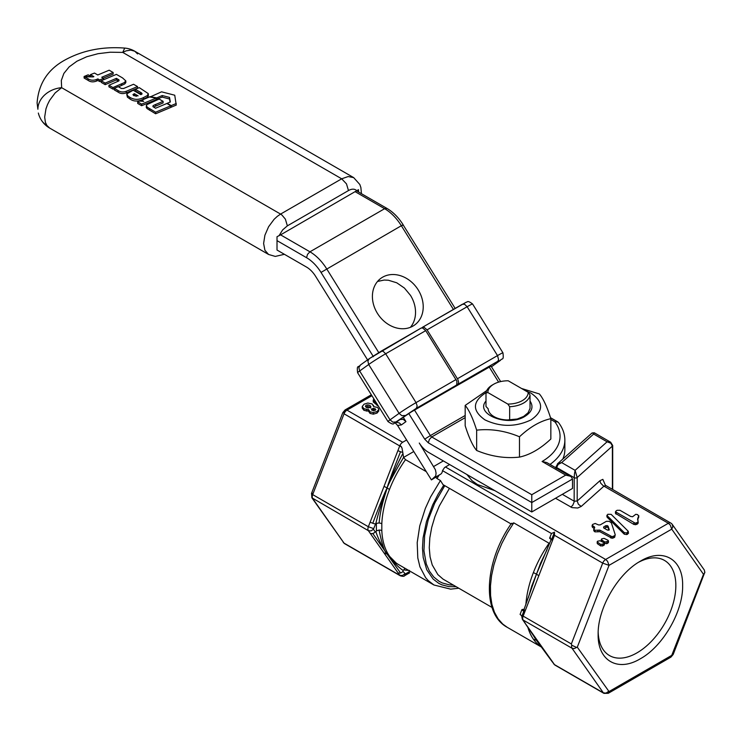 <?xml version="1.0" encoding="UTF-8"?>
<svg xmlns="http://www.w3.org/2000/svg" width="742" height="742" viewBox="0 0 742 742"><rect width="100%" height="100%" fill="white"/><g stroke="black" fill="none" stroke-linecap="round" stroke-linejoin="round"><path stroke-width="1.11" d="M550.471 537.774L549.664 538.265L551.51 539.833L554.497 532.135L551.454 533.535L442.492 470.632A9.6 5.546 60 0 1 440.804 474.082L431.427 479.907L397.564 425.454L401.376 424.916L399.391 422.986L396.942 422.365L395.282 422.912L397.564 425.454M554.497 532.135L554.497 535.297L552.697 539.944L551.51 539.833M133.643 95.579L134.33 95.254L136.24 96.358M134.33 93.677L138.114 95.857L133.866 95.709L132.948 94.624L134.33 93.677L134.33 95.254M163.11 101.339L154.308 105.049L153.065 105.716L152.917 106.616L155.56 108.23L166.839 103.49L170.845 105.8L170.845 107.386L155.616 113.776L146.972 108.527L146.23 107.228L146.805 104.687L159.131 99.048L163.11 101.339L163.11 102.915L153.511 107.043M170.845 105.8L155.616 112.2L147.333 107.256L146.23 105.652M155.616 112.2L155.616 113.776M90.478 74.645L93.882 76.611L93.186 76.908L84.644 76.788L88.112 78.791C90.598 80.414 93.353 80.665 96.367 79.524L97.861 78.912L99.688 79.969L103.565 78.309L101.747 77.261L113.146 72.493L109.176 70.202L97.777 74.97L94.475 73.059L90.478 74.645L90.478 76.148M84.644 76.788L84.644 78.364L88.112 80.368C90.468 82.047 93.223 82.288 96.367 81.11L97.861 80.498L99.688 81.546L101.172 80.915M96.367 79.524L96.367 81.11M97.861 78.912L97.861 80.498M99.688 79.969L99.688 81.546M103.565 78.309L103.565 79.765M103.333 78.179L113.146 74.07L113.146 72.493M141.666 100.198L143.716 101.385L139.644 101.051L137.697 101.849L137.697 103.435L141.648 105.716L156.145 99.688L156.145 98.111L149.513 96.933L141.666 100.198L141.666 101.218M137.697 101.849L141.648 104.13L141.648 105.716M141.648 104.13L156.145 98.111M149.995 96.683L156.729 97.879L162.238 95.532L169.519 97.406L170.354 101.988L167.2 103.314L171.198 105.624L171.198 107.2L176.253 105.076L174.741 95.217L161.561 91.823L149.995 97.016M171.198 105.624L176.253 103.5M156.145 99.354L162.238 97.109L169.519 98.983L170.085 102.099M156.729 97.879L156.729 99.456M162.238 95.532L162.238 97.109M169.519 97.406L169.519 98.983M135.313 89.318L141.555 92.926L142.112 93.9L140.859 94.67L133.18 90.218L126.882 93.826L127.615 95.792L129.915 97.369C134.172 99.92 138.689 100.003 143.447 97.601L147.426 95.523L148.215 93.557L139.283 87.639L135.313 89.318L135.313 90.904L141.407 94.419M126.752 94.345L127.383 97.156L129.915 98.946C133.699 101.673 138.207 101.747 143.447 99.178L146.925 97.462L148.317 95.95L148.344 94.104M123.608 88.484L121.373 88.484L118.228 86.666L114.277 88.335L114.277 89.912L118.099 92.119C120.464 93.78 123.2 94.021 126.307 92.852L137.52 88.15L137.52 86.564L133.551 84.273L123.608 88.484M114.277 88.335L118.099 90.543L118.099 92.119M118.099 90.543C120.575 92.147 123.311 92.398 126.307 91.266L137.52 86.564M108.926 85.247L112.951 87.565L124.202 82.687L125.825 80.915L122.551 77.919L116.401 74.367L101.172 80.767L105.178 83.076L116.401 78.355L117.932 79.236L119.063 79.978L118.915 80.897L108.926 85.247L108.926 86.823L112.951 89.142L114.277 88.586M112.951 87.565L112.951 89.142M118.488 86.814L124.702 83.957L125.815 82.622L125.825 80.915M101.172 80.767L101.172 82.343L105.178 84.662L116.401 79.932L118.488 81.147M105.178 83.076L105.178 84.662M116.401 78.355L116.401 79.932M84.115 76.482L91.09 76.509L88.159 74.812L84.115 76.482L84.115 78.058L84.644 78.068M375.795 409.547L373.625 410.808L371.417 409.528L373.597 408.267L375.795 409.547M371.974 410.317L373.597 409.844L375.248 410.335M370.852 406.839L368.347 407.979L366.437 407.451L365.379 406.273L366.075 405.253L367.902 404.844L369.961 405.447L370.879 406.653M365.806 407.015L367.902 406.421L370.852 408.035M362.235 406.495L363.951 408.768L368.616 409.64L370.035 411.819L373.347 412.58L377.038 411.504L378.912 409.371L377.576 407.46L373.755 406.662L372.104 403.936L367.846 403.036L364.099 404.158L362.235 406.495L362.235 408.109L363.951 410.345L368.616 411.226L370.035 413.396L373.347 414.166L377.038 413.09L378.912 410.753M368.616 411.226L368.616 409.64L368.876 411.597M373.541 406.282L373.476 405.308M373.272 401.283L373.272 401.941L378.522 406.347M373.801 398.751L373.272 400.365L377.159 404.028M604.173 528.193L607.132 527.061L608.032 527.636L608.904 530.187M605.815 525.67L608.032 526.059L609.247 529.63L607.559 530.15L603.673 527.905L603.673 526.913L605.815 525.67L605.815 527.247M609.247 529.899L608.737 530.252M521.96 616.008L523.147 616.11L524.946 611.464L523.713 610.416L524.585 610.109L523.212 609.321L521.914 609.59L520.105 614.432L521.96 616.008L523.759 611.362L524.946 611.464L552.697 539.944M551.464 538.896L536.466 574.169L523.713 610.416L524.585 610.109M523.759 611.362L521.914 609.785L523.713 610.416M628.251 531.281L626.74 532.997L624.282 532.626L607.169 515.681L607.819 514.262L611.139 514.345L628.251 531.281L628.493 533.377M628.251 532.867L626.74 534.574L624.282 534.203L607.169 517.257L606.928 515.161L606.928 516.664M607.169 517.257L606.919 516.747M592.747 524.39L592.153 525.206L594.63 527.117L593.758 529.092L594.991 530.289L599.833 530.122L612.085 536.716L614.673 535.705L615.22 534.676L611.371 522.869L609.201 521.329L606.372 521.329L600.185 524.9L598.46 524.9L595.167 523.472L592.747 524.39M592.153 525.206L592.153 526.792L594.138 528.406M594.63 527.117L594.63 528.109L594.63 527.117M593.758 530.595L594.991 531.866L599.833 531.699L612.085 538.293L614.673 537.282L615.22 534.676M603.895 542.652L600.028 540.751L597.579 541.206L597.505 542.207L600.807 544.442L603.969 543.738L603.895 542.652L603.969 545.314L603.895 544.229L603.969 545.314L600.807 546.019L597.505 543.784L597.579 541.206M608.013 540.278L604.136 538.377L601.688 538.84L601.614 539.833L604.916 542.068L608.088 541.363L608.013 540.278L608.088 542.94L608.013 541.864L608.088 542.94L606.78 543.691L604.34 543.265M601.688 538.84L601.614 541.41L601.688 540.417L602.254 541.846M615.452 513.343L615.452 511.757L635.31 523.221L637.591 522.368L638.064 521.19L637.703 518.51L638.639 516.154L637.638 514.614L635.783 514.308L632.592 516.738L630.635 516.441L619.978 510.292L617.159 510.292L616.036 510.95L615.452 513.343L633.9 524.464L636.71 524.464L638.064 522.776M636.71 522.887L636.71 524.464M637.591 522.368L637.591 523.945M638.185 523.175L638.064 521.19M637.684 520.179L638.797 515.699L638.639 517.731M637.601 519.419L637.703 520.096M449.596 464.52L444.532 467.599L442.492 470.632M494.849 490.657L477.458 484.535L472.088 480.751L466.857 474.49M372.567 293.442A28.799 23.475 54.4 0 0 377.446 313.393A28.799 23.475 54.4 0 0 414.583 325.042A28.799 23.475 54.4 0 0 418.182 289.872A28.799 23.475 -125.6 0 0 406.449 278.361A28.799 23.475 -125.6 0 0 395.365 274.642A28.799 23.475 -125.6 0 0 381.036 278.213A28.799 23.475 -125.6 0 0 376.815 282.359A28.799 23.475 -125.6 0 0 373.68 288.378A28.799 23.475 -125.6 0 0 372.567 293.442M377.539 281.45L384.18 280.049L388.354 280.226L396.747 282.795L404.399 288.035L410.493 295.381A28.799 23.475 -125.6 0 1 410.4 327.324M378.735 352.561L326.675 268.836A35.523 20.507 -120 0 0 309.943 251.807L280.587 234.862L277.016 236.717L277.016 250.045L306.548 267.092A19.199 11.084 60 0 1 315.591 276.293L367.568 359.879M406.607 439.997L402.656 442.278A4.804 2.773 120 0 0 400.068 445.154A4.804 2.773 120 0 0 399.715 445.933L397.916 450.579A3.84 0.807 21.2 0 0 400.522 451.748A3.84 0.807 21.2 0 0 402.776 452.332L401.988 447.973L400.068 445.154M370.165 533.229A3.84 3.033 -35.1 0 0 372.772 533.479L387.111 554.098C384.365 550.657 378.105 539.007 375.962 531.856L375.229 531.875L373.43 529.306L370.972 530.92L368.357 530.669L384.041 552.976L387.111 554.098L400.522 572.963A3.84 3.033 144.9 0 1 397.916 572.713L399.715 575.273A4.804 2.773 120 0 0 400.253 575.773L344.585 543.636A4.804 2.773 -60 0 1 344.047 543.135L311.9 497.808L311.547 493.328M384.041 552.976L397.916 572.713M372.772 533.479A3.84 3.033 -35.1 0 0 375.229 531.875M387.89 554.311L387.111 554.098C384.625 552.363 381.963 544.35 379.106 530.066A3.84 2.328 177.4 0 1 381.815 530.669L381.815 523.75A3.84 2.096 2.5 0 0 379.106 523.054A3.84 2.096 2.5 0 0 376.389 523.592L376.389 530.827L379.106 530.066M376.389 530.827L375.962 531.856M389.114 555.869L396.645 563.493C394.271 562.074 391.581 559.357 388.595 555.35L389.467 556.11A81.611 47.117 -60 0 1 381.815 530.669M409.269 570.375L409.649 570.969L408.981 571.887L405.373 573.974L402.98 571.359L403.045 570.375C397.823 567.055 389.504 557.965 387.111 554.098L395.31 562.677L403.425 567.38M398.667 564.625A81.611 47.117 -60 0 1 398.639 564.616A81.611 47.117 -60 0 1 389.467 556.11M403.045 570.375L403.843 569.884A85.451 49.334 120 0 0 408.592 570.357M405.021 568.298A3.84 3.07 -80.3 0 0 403.843 569.884M409.732 572.759L408.183 573.649A3.84 2.217 -120 0 0 408.981 571.887M529.686 593.646L536.466 574.169L538.822 575.709M549.618 543.478L549.071 543.246A81.611 47.117 120 0 0 533.396 572.564L536.466 574.169L531.736 586.078L528.36 597.653M533.396 572.564A81.611 47.117 120 0 0 525.865 604.693M551.473 538.766L536.466 574.169L540.584 563.15L547.002 549.785M532.468 634.085L536.466 640.327L533.396 639.196A81.611 47.117 120 0 0 541.308 646.931M527.794 627.064A81.611 47.117 120 0 0 533.396 639.196M538.822 642.34L536.642 640.606L551.909 661.363A3.84 3.033 144.9 0 1 551.9 661.345A3.84 3.033 144.9 0 0 552.697 662.077L522.359 619.31L521.654 615.823M533.331 635.504L524.158 621.879A3.84 3.033 -35.1 0 0 524.946 622.594M381.815 523.75A81.611 47.117 -60 0 1 389.467 489.479L387.111 487.939C388.66 483.524 394.15 473.359 403.574 457.434L402.776 452.332M389.467 489.479A81.611 47.117 -60 0 1 405.503 459.65L403.574 457.434L413.786 451.526M373.43 529.306L375.962 523.045C378.105 513.427 384.365 494.543 387.111 487.939C386.081 492.502 380.507 506.35 379.106 523.054M375.962 523.045L376.389 523.592M397.916 450.579L384.041 486.344L387.111 487.939C385.052 491.742 380.266 503.512 372.772 523.268A3.84 0.807 -158.8 0 1 370.165 522.099L368.357 526.746A4.804 2.773 120 0 0 368.357 530.669L311.9 497.808M375.229 523.88A3.84 0.807 -158.8 0 1 372.772 523.268M384.041 486.344L370.165 522.099M402.785 453.724L402.785 453.714C397.462 463.407 389.504 481.335 387.111 487.939C388.196 483.617 392.666 471.55 400.522 451.748M485.991 393.037L485.991 406.486L488.171 408.796A19.848 11.455 180 0 0 507.482 419.944L517.22 419.026L523.62 416.457L528.081 412.756L530.029 408.397L530.029 394.948L528.174 392.305L508.214 380.785A20.164 11.64 180 0 0 493.755 384.189L492.391 384.977A22.084 12.753 0 0 0 485.991 393.037L487.846 392.546L507.806 404.065L509.661 406.709A22.084 12.753 0 0 0 530.029 394.948M485.991 401.023C474.463 414.212 507.955 427.364 524.984 416.336C532.088 411.819 533.767 406.718 530.029 401.023M486.066 392.583C472.302 401.487 471.921 410.586 484.925 419.861C500.312 427.16 515.709 427.16 531.096 419.861C543.747 410.975 543.747 402.09 531.096 393.204L524.854 390.394M521.533 388.474L539.369 393.946C543.19 398.417 547.021 406.662 550.842 418.673C540.389 420.937 529.936 426.975 519.483 436.778C505.209 430.796 490.935 428.588 476.652 430.156C472.83 418.136 469 409.89 465.178 405.42L486.724 390.598M465.178 405.42L465.178 425.75C469 437.761 472.83 446.007 476.652 450.477C490.935 456.46 505.209 458.667 519.483 457.1C529.936 454.846 540.389 448.808 550.842 439.004L550.842 418.673M476.652 430.156L476.652 450.477M519.483 436.778L519.483 457.1M509.661 420.148L509.661 406.709M550.842 419.508L554.895 421.846A62.402 36.033 180 0 1 542.096 461.487L546.817 462.591L571.359 476.865L572.499 479.044L572.499 488.449L531.773 511.971L428.329 452.249A19.199 11.084 -120 0 1 419.286 443.048L435.415 469.779L436.083 473.127L435.712 475.937L431.427 479.907M403.435 417.551L405.967 421.623L403.184 419.323L400.04 419.508L411.124 412.051L451.173 388.919L456.766 384.801L456.896 381.193L425.713 330.644L422.606 327.973L421.048 328.103L381.138 351.161M395.467 422.792L395.273 422.912C393.102 422.625 395.013 426.307 387.992 421.567A14.404 0.668 148.1 0 1 390.042 419.842L392.824 422.152L395.968 421.957L416.318 408.323L456.376 385.2M421.567 327.918L423.96 327.194L427.067 329.856L457.907 379.552L458.584 382.074L458.12 384.022L452.453 388.01M491.046 366.121L452.527 388.14M671.297 523.527A4.804 2.773 120 0 0 670.749 523.027L605.379 485.277L602.847 479.36L599.972 480.686L600.658 483.116L603.218 485.741L668.356 523.258L605.639 559.468A4.804 2.773 120 0 0 602.699 563.122L609.034 565.348L671.751 529.139L672.808 526.783L672.215 524.334A4.804 4.804 0 0 0 670.749 523.027A4.804 2.773 120 0 0 668.356 523.258L670.239 525.002L671.751 529.139L703.499 574.308L704.761 572.778L704.39 570.134L672.28 524.418A4.804 4.804 0 0 0 672.206 524.316M511.071 523.945L443.011 484.647L440.451 480.538L436.992 478.544L438.958 475.399M549.071 543.246L513.77 522.869L511.201 524.019M551.454 533.535L549.664 538.061M531.773 511.971L531.773 502.557L572.499 479.044M550.017 464.436A67.207 38.797 0 0 0 564.866 440.117L564.866 449.522A67.207 38.797 180 0 1 562.788 459.085M556.064 468.712A67.207 38.797 180 0 1 555.535 469.25M280.587 234.862L358.479 189.683L358.618 192.057M403.082 224.807L403.166 224.798C398.63 217.601 393.251 212.147 387.018 208.456L356.67 190.935L387.018 208.456L384.625 208.697A35.523 20.507 60 0 1 401.348 225.716C403.277 224.622 403.657 224.511 402.479 225.382M554.895 421.846L557.752 421.864L550.518 417.7L558.383 422.421C562.649 427.911 564.801 433.81 564.866 440.117M546.817 462.591L570.515 476.271L565.71 475.121L531.773 494.719L531.773 502.557L428.329 442.835L424.712 439.162L408.861 413.665M528.174 392.305A20.164 11.64 180 0 1 507.806 404.065M487.846 392.546A20.164 11.64 180 0 1 493.755 384.189M426.307 471.662L405.503 459.65M435.387 476.911L436.992 478.544M445.395 466.95L605.639 559.468L607.531 561.221L609.034 565.348L577.285 647.172L576.562 647.451L571.748 645.215A4.804 2.773 120 0 0 572.026 648.248L574.271 648.582L576.562 647.451M554.497 535.297L602.699 563.122L571.349 643.945L571.748 645.215M598.145 634.345C597.57 660.742 617.817 672.438 640.392 658.738C662.968 646.375 683.215 611.297 682.631 585.568C683.215 559.162 662.968 547.475 640.392 561.175C617.817 573.538 597.57 608.616 598.145 634.345M638.658 562.223A54.945 31.721 -60 0 1 664.47 560.414A54.945 31.721 -60 0 1 675.841 585.568A54.945 31.721 -60 0 1 651.866 640.856A54.945 31.721 -60 0 1 609.525 655.576A54.945 31.721 -60 0 1 598.182 632.323M574.475 473.915L574.215 477.681A1.92 1.113 0 0 0 577.193 477.505L575.096 470.345L574.475 473.915M557.928 463.481L556.064 466.746A1.92 1.113 0 0 0 556.63 467.525L558.105 464.464L561.666 462.6L557.928 463.481M591.866 433.198L592.515 432.911L593.674 434.042L594.296 432.781L610.666 442.223L607.095 441.796L610.842 443.206L612.391 446.09A1.92 1.113 0 0 0 612.697 445.488L610.685 442.241M594.296 432.772L592.023 433.003L557.474 463.833M555.535 498.253L571.989 507.621L577.74 508.01L581.218 506.443L604.007 486.112L605.685 485.648M402.656 442.278L346.987 410.131L345.067 409.946L371.334 394.781L345.067 409.946L344.269 411.708M669.034 656.92L670.953 657.106L608.236 693.316L609.034 691.553L577.285 647.172M402.98 571.359A3.84 3.033 144.9 0 1 400.522 572.963M405.373 573.974L404.575 575.727L409.343 572.982M124.721 48.082C102.461 46.394 82.529 50.382 64.916 60.037C47.85 69.386 38.584 83.67 37.1 102.869L37.888 109.241A24.004 19.403 -13.9 0 1 61.642 87.686L61.317 80.47L63.877 73.412L69.164 66.882L76.918 61.224L86.712 56.754L98.027 53.693L110.252 52.218L122.745 52.404L124.721 48.082A24.004 24.004 0 0 1 134.747 51.217L353.684 177.626L348.174 176.55L341.682 178.813L280.587 214.086L61.642 87.686L55.149 92.926L49.64 100.346L47.534 104.539L45.967 108.833L44.668 117.078L45.401 122.347L46.811 125.361A24.004 18.847 146.3 0 1 41.673 120.584A24.004 24.004 0 0 0 49.64 128.069L268.585 254.469L275.301 256.417L284.381 254.302M155.672 104.446L155.672 106.023M149.476 108.657L149.476 110.233M88.112 78.791L88.112 80.368M140.711 92.407L140.711 93.984M129.915 97.369L129.915 98.946M143.447 97.601L143.447 99.178M126.307 91.266L126.307 92.852M121.669 83.892L121.669 85.469M117.932 79.236L117.932 80.822M372.104 408.656L372.104 410.243M373.597 408.267L373.597 409.844M375.118 408.675L375.118 410.261M366.075 405.253L366.075 406.839M367.902 404.844L367.902 406.421M369.961 405.447L369.961 407.024M362.235 406.551L362.235 408.072M363.951 408.768L363.951 410.345M366.353 409.528L366.353 411.105M367.958 409.528L367.958 411.105M370.035 411.819L370.035 413.396M373.347 412.58L373.347 414.166M377.038 411.504L377.038 413.09M373.272 400.365L373.272 401.941M377.159 404.149L377.159 405.614M607.132 525.484L607.132 527.061M608.032 526.059L608.032 527.636M603.673 526.913L603.673 527.905M624.282 532.626L624.282 534.203M626.74 532.997L626.74 534.574M627.611 532.7L627.611 534.277M592.747 526.022L592.747 527.608M594.333 529.909L594.333 531.485M594.991 530.289L594.991 531.866M597.82 530.289L597.82 531.866M598.108 530.122L598.108 531.699M599.833 530.122L599.833 531.699M610.675 536.373L610.675 537.959M612.085 536.716L612.085 538.293M613.504 536.373L613.504 537.959M614.673 535.705L614.673 537.282M600.807 544.442L600.807 546.019M602.671 544.489L602.671 546.066M604.916 542.068L604.916 543.645M606.78 542.114L606.78 543.691M635.31 523.221L635.31 524.807M633.9 522.887L633.9 524.464M616.036 512.574L616.036 514.15M137.576 53.925L134.747 51.217L130.74 50.104L126.057 50.873L122.745 52.404L341.682 178.813L346.486 183.877L348.471 190.564A14.404 8.31 -60 0 1 356.865 190.824M404.78 573.918L402.322 575.532L399.715 575.273L344.047 543.135L312.688 498.531A4.804 2.773 -60 0 1 312.688 494.608L344.047 413.795A4.804 2.773 -60 0 1 346.987 410.131L371.928 395.736M531.773 494.719L431.723 436.964L465.178 417.644M542.096 461.487L565.71 475.121M434.367 477.802L440.804 474.082M443.345 460.921L433.82 466.421M400.04 419.508L395.449 422.801C394.178 423.404 394.354 423.125 395.968 421.957M427.067 329.856L467.126 306.734L464.668 304.331L462.461 304.192L422.55 327.25M457.731 384.412L497.78 361.289L498.615 359.703L497.511 355.594L467.126 306.734A14.404 0.668 -31.9 0 1 472.571 303.988L502.955 352.849A14.404 0.668 148.1 0 0 497.511 355.594L457.462 378.726M421.048 328.103L369.293 358.646L381.351 351.077L383.206 351.365L385.654 353.767A14.404 0.668 -31.9 0 0 368.691 364.507L399.085 413.368L390.042 419.842L359.657 370.981L368.691 364.507L367.893 361.048L369.293 358.646L360.25 365.12C358.516 367.921 356.605 364.22 357.607 372.707A14.404 0.668 -31.9 0 1 359.657 370.981L358.859 367.531L360.51 364.953M456.098 379.505L416.049 402.628L385.654 353.767L425.713 330.644M416.318 408.323L417.171 405.985L416.049 402.628A14.404 0.668 148.1 0 0 399.085 413.368L401.867 415.678L405.011 415.483M491.519 366.724L500.312 360.436L491.445 366.771M497.78 361.289L500.052 360.612M500.609 360.204L500.312 360.436C502.056 357.635 503.966 361.335 502.955 352.849M277.183 240.733L306.548 257.687A30.719 17.734 60 0 1 321.017 272.416L373.402 356.661M401.376 424.916L405.967 421.623M355.26 191.742L384.625 208.697L309.943 251.807L307.54 254.339L306.548 257.687M455.161 308.412L403.129 224.872M321.017 272.416L401.348 225.716L453.399 309.423M489.191 366.975L498.615 382.121M424.712 439.162L430.369 435.582A2.885 1.66 60 0 0 431.723 436.964L429.321 439.496L428.329 442.835M465.178 415.483L430.369 435.582L414.509 410.085M401.496 446.786A3.84 0.807 -158.8 0 1 399.715 445.933L344.047 413.795L343.685 412.431M703.499 574.308L671.751 655.353L609.034 691.553M571.349 643.945L523.147 616.11A4.804 2.773 -60 0 0 523.147 620.034L572.026 648.248L603.376 692.861L605.991 693.111L608.449 691.507M599.972 480.686L577.193 501.017L577.193 477.505L612.391 446.09L612.391 489.33M556.63 468.258L556.63 467.525L574.215 477.681L574.15 502L572.713 505.33L570.821 507.083M607.095 441.796L575.096 470.345L561.666 462.6L593.674 434.042L607.095 441.796M562.325 494.33L574.215 501.202L577.193 501.017L578.37 504.235L581.218 506.443M440.451 480.538L430.592 496.908L425.342 508.418L419.759 525.865L417.199 542.671L417.792 557.928L419.935 566.814L425.639 577.675L428.162 580.541L433.94 584.993L398.639 564.616M444.773 485.667L434.738 503.113L428.301 519.511L424.637 535.696L423.942 550.777L426.26 563.883L429.423 571.164L433.792 577.053L439.255 581.413L442.362 582.98L449.198 584.835L453.371 585.123M456.144 586.727L448.845 586.634L441.88 584.844L438.707 583.314L433.105 579.029L426.771 569.763L423.2 557.539L422.476 548.078L423.088 537.829L426.474 521.533L432.66 504.931L438.179 494.135L443.809 485.101M492.048 607.457L443.002 579.094L437.826 574.549L432.224 564.912L430.072 556.871L429.266 547.763L429.822 537.857L431.714 527.395L434.905 516.673L439.31 505.979L449.429 488.347M541.614 647.163L507.259 627.324L502.761 624.078L498.058 618.772L494.404 612.141L491.89 604.34L490.573 595.529L490.462 585.892L491.575 575.634L493.894 564.977L497.353 554.144L501.88 543.357L507.398 532.858L513.77 522.869M552.697 662.077L554.497 664.637L603.376 692.861A4.804 2.773 120 0 0 603.923 693.362L555.044 665.138A4.804 2.773 -60 0 1 554.497 664.637L551.909 661.363M311.464 493.56L342.823 412.617L345.067 409.946M373.43 528.527L368.357 526.746L312.688 494.608L312.326 493.254M603.923 693.362L608.236 693.316L670.953 657.106L671.751 655.353M673.207 654.305L672.335 654.62M408.183 573.649L404.575 575.727C404.242 576.488 402.804 576.497 400.253 575.773M46.811 125.361L49.64 128.069M278.983 235.78L282.628 229.927L287.367 225.846L285.382 219.15L281.904 215.004L280.587 214.086L277.276 216.376L274.086 219.326L268.585 226.755L264.903 235.233L263.614 243.478L264.903 250.24L268.585 254.469M287.367 225.846L348.471 190.564M368.857 411.801L368.857 410.224M373.597 406.533L373.597 405.883M373.235 401.608L373.235 400.031M593.758 530.669L593.758 529.092M597.208 543.311L597.208 541.734M604.34 544.795L604.34 543.218M601.317 540.937L601.317 539.36M608.449 542.421L608.449 540.844M388.14 554.552L388.613 555.359M529.714 593.554L523.722 610.286M534.889 638.018L532.385 633.946M535.075 638.287L536.642 640.606M422.411 327.324L466.217 302.198C467.423 302.486 467.015 299.722 472.571 303.988M357.607 372.707L387.992 421.567M670.953 657.106L673.198 654.435L704.9 572.054M612.697 489.507L612.697 445.488M556.064 467.933L556.064 466.746M507.259 627.324C481.131 613.448 484.535 561.351 511.553 523.231M524.158 621.879L522.359 619.31M555.044 665.138L553.708 663.923M344.585 543.636L343.258 542.421M361.437 193.69L360.881 187.55L359.833 184.498L353.684 177.626L134.747 51.217M490.944 365.964L500.664 381.583M458.76 588.239L450.654 589.148L433.94 584.993M38.343 113.044A24.004 24.004 0 0 0 41.673 120.584"/></g></svg>
